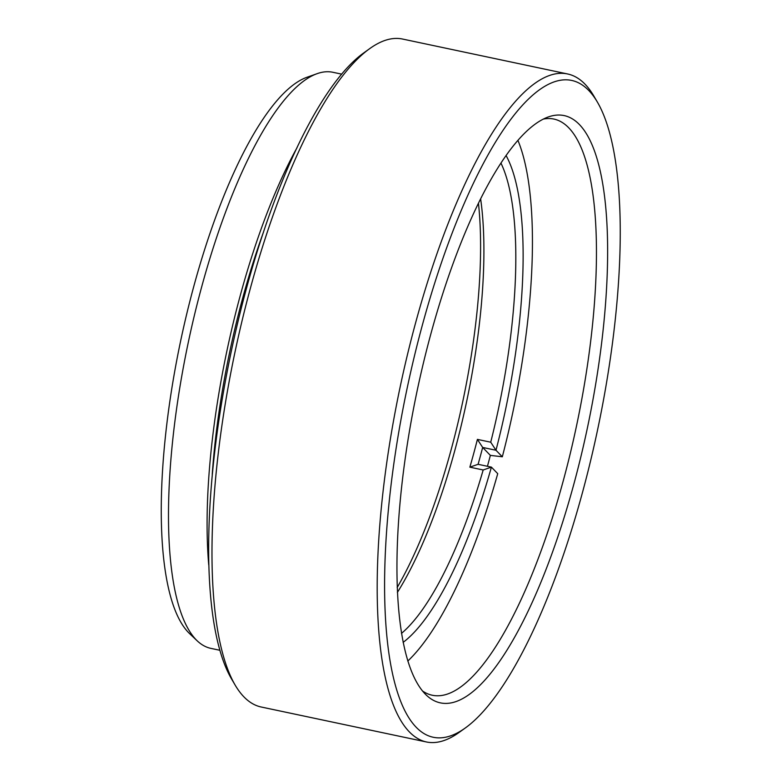 <?xml version="1.0" encoding="UTF-8"?>
<svg xmlns="http://www.w3.org/2000/svg" width="781" height="781" viewBox="0 0 781 781"><rect width="100%" height="100%" fill="white"/><g stroke="black" fill="none" stroke-linecap="round" stroke-linejoin="round"><path stroke-width="1.17" d="M574.113 483.166A300.129 87.179 -78.1 0 1 426.211 695.012A300.129 87.179 -78.1 0 1 430.556 335.039A300.129 87.179 -78.1 0 1 548.565 116.857A300.129 87.179 -78.1 0 1 574.113 483.166M422.404 690.902A294.437 85.529 101.9 0 0 432.147 695.207A294.437 85.529 101.9 0 0 563.531 479.807A294.437 85.529 101.9 0 0 554.071 119.093A294.437 85.529 101.9 0 0 543.42 119.073M197.193 640.82L189.412 633.45A288.745 83.879 -78.1 0 1 193.59 287.115A288.745 83.879 -78.1 0 1 307.128 77.212L317.232 73.629A294.437 85.529 101.9 0 0 201.459 287.672A294.437 85.529 101.9 0 0 197.193 640.82A294.437 85.529 101.9 0 0 210.919 648.386L219.793 650.261M341.707 74.146L332.833 72.272A294.437 85.529 101.9 0 0 317.232 73.629M582.626 491.942A335.684 97.508 101.9 0 0 597.514 102.311A335.684 97.508 101.9 0 0 422.043 326.263A335.684 97.508 101.9 0 0 465.076 728.146A335.684 97.508 101.9 0 0 582.626 491.942M465.076 728.146L459.121 732.422A341.375 99.167 -78.1 0 1 426.328 741.95A341.375 99.167 -78.1 0 1 415.365 323.724A341.375 99.167 -78.1 0 1 567.689 73.99A341.375 99.167 -78.1 0 1 593.804 95.985L597.514 102.311M235.101 685.015L231.391 678.689A335.684 97.508 -78.1 0 1 246.279 289.058A335.684 97.508 -78.1 0 1 363.829 52.854L369.784 48.578A341.375 99.167 101.9 0 0 250.242 288.785A341.375 99.167 101.9 0 0 235.101 685.015A341.375 99.167 101.9 0 0 261.215 707.01L426.328 741.95M567.689 73.99L402.576 39.05A341.375 99.167 101.9 0 0 369.784 48.578M297.044 147.687A294.437 85.529 101.9 0 0 240.167 295.862A294.437 85.529 101.9 0 0 208.742 564.936M263.587 231.84A284.196 82.552 101.9 0 0 242.618 298.391A284.196 82.552 101.9 0 0 212.247 474.438M397.178 587.517A262.289 76.187 101.9 0 0 478.47 203.382M480.647 198.97A256.598 74.537 -78.1 0 1 397.383 592.428M407.789 661.058A288.745 83.879 101.9 0 0 497.731 473.657L491.405 467.126A262.289 76.187 -78.1 0 1 403.113 642.382M401.483 633.391A256.598 74.537 101.9 0 0 483.175 469.986L469.859 467.165A256.598 74.537 101.9 0 0 477.406 439.391L490.722 442.202A256.598 74.537 101.9 0 0 500.992 163.18M506.127 155.624A262.289 76.187 -78.1 0 1 495.984 450.256L482.668 447.435L490.361 455.382L502.32 456.787A288.745 83.879 101.9 0 0 517.959 140.443M490.361 455.382A294.437 85.529 -78.1 0 1 487.442 466.286M490.722 442.202L495.984 450.256L502.32 456.787M482.668 447.445A262.289 76.187 -78.1 0 1 478.089 464.305L491.405 467.126L483.175 469.986M469.859 467.165L478.089 464.305M477.406 439.391L482.668 447.435"/></g></svg>
